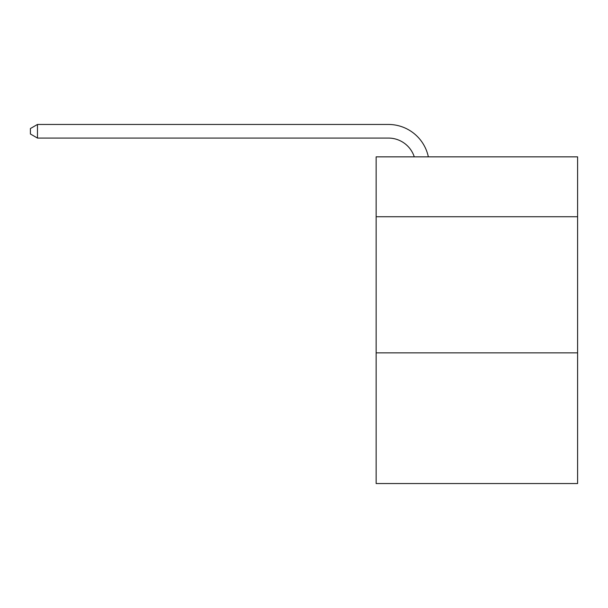 <?xml version="1.0" encoding="UTF-8"?>
<svg xmlns="http://www.w3.org/2000/svg" width="608" height="608" viewBox="0 0 608 608"><rect width="100%" height="100%" fill="white"/><g stroke="black" fill="none" stroke-linecap="round" stroke-linejoin="round"><path stroke-width="0.91" d="M577.6 216.744L577.6 156.856L376.147 156.856L376.147 216.744L577.6 216.744L577.6 483.542L376.147 483.542L376.147 216.744M577.6 352.868L376.147 352.868M388.39 138.069A27.223 27.223 0 0 1 414.276 156.856A27.223 27.223 0 0 0 388.39 138.069A27.223 27.223 0 0 1 414.276 156.856A27.223 27.223 0 0 0 388.39 138.069A27.223 27.223 0 0 1 414.276 156.856A27.223 27.223 0 0 0 388.39 138.069A27.223 27.223 0 0 1 414.276 156.856A27.223 27.223 0 0 0 388.39 138.069A27.223 27.223 0 0 1 414.276 156.856A27.223 27.223 0 0 0 388.39 138.069A27.223 27.223 0 0 1 414.276 156.856A27.223 27.223 0 0 0 388.39 138.069A27.223 27.223 0 0 1 414.276 156.856A27.223 27.223 0 0 0 388.39 138.069A27.223 27.223 0 0 1 414.276 156.856A27.223 27.223 0 0 0 388.39 138.069A27.223 27.223 0 0 1 414.276 156.856A27.223 27.223 0 0 0 388.39 138.069A27.223 27.223 0 0 1 414.276 156.856A27.223 27.223 0 0 0 388.39 138.069A27.223 27.223 0 0 1 414.276 156.856A27.223 27.223 0 0 0 388.39 138.069A27.223 27.223 0 0 1 414.276 156.856A27.223 27.223 0 0 0 388.39 138.069A27.223 27.223 0 0 1 414.276 156.856A27.223 27.223 0 0 0 388.39 138.069A27.223 27.223 0 0 1 414.276 156.856A27.223 27.223 0 0 0 388.39 138.069A27.223 27.223 0 0 1 414.276 156.856A27.223 27.223 0 0 0 388.39 138.069A27.223 27.223 0 0 1 414.276 156.856A27.223 27.223 0 0 0 388.39 138.069A27.223 27.223 0 0 1 414.276 156.856A27.223 27.223 0 0 0 388.39 138.069A27.223 27.223 0 0 1 414.276 156.856A27.223 27.223 0 0 0 388.39 138.069A27.223 27.223 0 0 1 414.276 156.856A27.223 27.223 0 0 0 388.39 138.069A27.223 27.223 0 0 1 414.276 156.856A27.223 27.223 0 0 0 388.39 138.069A27.223 27.223 0 0 1 414.276 156.856A27.223 27.223 0 0 0 388.39 138.069A27.223 27.223 0 0 1 414.276 156.856A27.223 27.223 0 0 0 388.39 138.069A27.223 27.223 0 0 1 414.276 156.856A27.223 27.223 0 0 0 388.39 138.069A27.223 27.223 0 0 1 414.276 156.856A27.223 27.223 0 0 0 388.39 138.069A27.223 27.223 0 0 1 414.276 156.856A27.223 27.223 0 0 0 388.39 138.069A27.223 27.223 0 0 1 414.276 156.856A27.223 27.223 0 0 0 388.39 138.069A27.223 27.223 0 0 1 414.276 156.856A27.223 27.223 0 0 0 388.39 138.069L37.476 138.069L30.4 133.988L30.4 128.539L37.476 124.458L388.39 124.458A40.835 40.835 0 0 1 428.351 156.856M37.476 138.069L37.476 124.458L388.39 124.458"/></g></svg>
